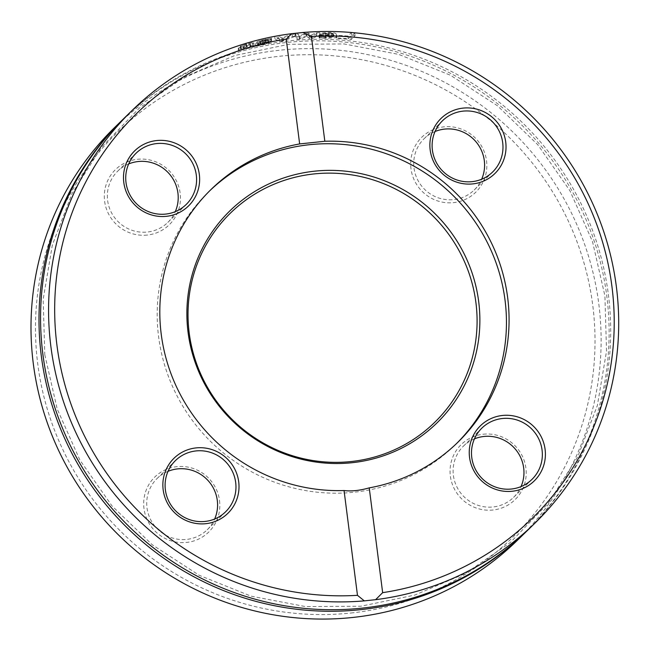 <?xml version="1.0" encoding="UTF-8"?>
<svg xmlns="http://www.w3.org/2000/svg" width="650" height="650" viewBox="0 0 650 650"><rect width="100%" height="100%" fill="white"/><g stroke="black" fill="none" stroke-linecap="round" stroke-linejoin="round"><path stroke-width="0.49" stroke-dasharray="3.25 2.44" d="M114.554 127.587A288.364 281.889 -134.3 0 1 279.727 50.212A288.364 281.889 -134.3 0 1 571.943 213.98A288.364 281.889 -134.3 0 1 517.571 540.126M350.919 613.023A283.01 276.664 45.7 0 0 537.745 170.016A283.01 276.664 45.7 0 0 57.102 220.886A283.01 276.664 45.7 0 0 350.919 613.023M410.995 168.74A38.521 37.651 -134.3 0 1 463.442 129.935A38.521 37.651 -134.3 0 1 471.851 195.561A38.521 37.651 -134.3 0 1 410.995 168.74M219.521 500.541A38.521 37.651 -134.3 0 1 167.066 539.354A38.521 37.651 -134.3 0 1 158.665 473.728A38.521 37.651 -134.3 0 1 219.521 500.541M147.233 235.064A38.521 37.651 -134.3 0 1 107.242 181.691A38.521 37.651 -134.3 0 1 172.656 174.769A38.521 37.651 -134.3 0 1 147.233 235.064M483.283 434.216A38.521 37.651 -134.3 0 1 523.274 487.589A38.521 37.651 -134.3 0 1 457.852 494.512A38.521 37.651 -134.3 0 1 483.283 434.216M526.354 531.538A288.364 281.889 45.7 0 0 579.702 205.66A288.364 281.889 45.7 0 0 287.731 42.396A288.364 281.889 45.7 0 0 123.346 119.007M296.108 34.206A288.364 281.889 45.7 0 0 294.938 34.328L296.839 36.684A288.364 281.889 -134.3 0 1 299.78 36.424L306.646 33.898L309.026 35.815A288.364 281.889 -134.3 0 1 311.967 35.685L319.759 32.703A288.364 281.889 45.7 0 0 316.42 32.792L310.798 35.124L308.547 33.166A288.364 281.889 45.7 0 0 305.898 33.345L299.041 35.904L298.147 33.995A288.364 281.889 45.7 0 0 296.108 34.206M527.142 530.774A288.364 281.889 45.7 0 0 581.523 204.628A288.364 281.889 45.7 0 0 289.299 40.861A288.364 281.889 45.7 0 0 124.126 118.235M278.094 35.929A288.364 281.889 45.7 0 0 274.723 36.538L279.451 38.837A288.364 281.889 -134.3 0 1 283.043 38.301L295.563 33.426A288.364 281.889 45.7 0 0 291.972 33.849L281.808 37.944L278.094 35.929L278.436 38.561A285.683 279.273 45.7 0 0 275.056 39.179L279.784 41.478A285.683 279.273 -134.3 0 1 283.376 40.934L295.896 36.059A285.683 279.273 45.7 0 0 292.313 36.481L282.149 40.576L278.436 38.561M260.325 41.007L270.692 38.512A288.364 281.889 -134.3 0 1 270.871 38.472L259.976 40.536L257.181 41.779L255.198 43.721A288.364 281.889 -134.3 0 1 258.326 42.965L268.564 40.617L270.985 39.471L271.221 42.291L268.661 42.136L260.577 43.753L271.026 41.153A285.683 279.273 -134.3 0 1 271.213 41.121L260.317 43.192L257.522 44.436L255.539 46.377A285.683 279.273 -134.3 0 1 258.668 45.622L271.221 42.291L270.879 39.65L268.32 39.496L260.325 41.007L260.666 43.664M335.952 35.758A288.364 281.889 -134.3 0 1 350.87 36.822L354.746 33.044A288.364 281.889 45.7 0 0 351.309 32.727L347.896 36.067A288.364 281.889 45.7 0 0 336.408 35.311L335.952 35.758L336.294 38.423A285.683 279.273 -134.3 0 1 351.219 39.512L355.087 35.734A285.683 279.273 45.7 0 0 351.65 35.409L348.246 38.74A285.683 279.273 45.7 0 0 336.749 37.976L336.294 38.423M325.114 35.539C331.419 35.612 335.14 35.197 336.286 34.312L336.627 36.969C336.229 35.709 333.783 35.133 329.29 35.214L323.424 35.523L320.036 36.782A285.683 279.273 -134.3 0 1 333.304 36.879L325.918 37.773L319.881 37.448A285.683 279.273 45.7 0 0 319.694 37.448L319.166 37.968L325.455 38.188C333.336 38.106 337.058 37.7 336.627 36.969L336.286 34.312C336.099 33.101 333.653 32.516 328.949 32.565L323.082 32.882L319.694 34.141A288.364 281.889 -134.3 0 1 332.963 34.222L325.585 35.124L319.548 34.808A288.364 281.889 45.7 0 0 319.361 34.808L318.825 35.328L325.114 35.539L325.455 38.188M242.726 45.484L246.066 44.395L250.315 43.956L238.916 47.808A288.364 281.889 45.7 0 0 238.737 47.864L249.998 44.842L253.727 42.77L253.874 45.76L252.606 45.289L246.773 46.67L240.573 49.091A285.683 279.273 -134.3 0 1 240.752 49.034L246.407 47.068C250.372 46.069 251.794 45.922 250.656 46.621L239.265 50.489A285.683 279.273 45.7 0 0 239.086 50.546L250.339 47.507L253.874 45.76L253.533 43.095L252.265 42.632L246.431 43.997L240.224 46.41A288.364 281.889 -134.3 0 1 240.403 46.353L242.726 45.484L243.076 48.165M250.477 43.688L250.656 46.621L250.477 43.688M238.916 47.808L239.265 50.489M238.737 47.864L239.086 50.546M238.193 48.401L238.534 51.082M240.443 47.799L240.784 50.481M240.403 46.353L240.752 49.034M240.224 46.41L240.573 49.091M240.776 45.874L241.118 48.555M323.082 32.882L323.424 35.523M319.694 34.141L320.036 36.782M332.963 34.222L333.304 36.879M318.825 35.328L319.166 37.968M319.361 34.808L319.694 37.448M319.548 34.808L319.881 37.448M321.783 34.994L322.116 37.643M332.345 33.248L333.336 33.857A288.364 281.889 45.7 0 0 323.213 33.735L324.886 33.166L332.345 33.248L332.678 35.904L333.678 36.514A285.683 279.273 45.7 0 0 323.546 36.384L325.227 35.807L332.678 35.904M324.886 33.166L325.227 35.807M323.213 33.735L323.546 36.384M333.361 33.743L333.678 36.514L333.361 33.743M298.48 36.627A285.683 279.273 45.7 0 0 295.279 36.961L297.172 39.317A285.683 279.273 -134.3 0 1 300.121 39.057L306.987 36.53L309.368 38.447A285.683 279.273 -134.3 0 1 312.309 38.326L320.092 35.344A285.683 279.273 45.7 0 0 316.753 35.433L311.131 37.757L308.88 35.799A285.683 279.273 45.7 0 0 306.239 35.977L299.382 38.537L298.147 33.995M311.967 35.685L312.309 38.326M319.759 32.703L320.092 35.344M316.42 32.792L316.753 35.433M309.026 35.815L309.368 38.447M310.798 35.124L311.131 37.757M306.646 33.898L306.987 36.53M308.547 33.166L308.88 35.799M299.78 36.424L300.121 39.057M305.898 33.345L306.239 35.977M296.839 36.684L297.172 39.317M299.041 35.904L299.382 38.537M294.938 34.328L295.279 36.961M350.87 36.822L351.219 39.512M354.746 33.044L355.087 35.734M351.309 32.727L351.65 35.409M336.408 35.311L336.749 37.976M347.896 36.067L348.246 38.74M260.187 44.135L268.011 42.9L259.382 44.923L260.187 44.135L259.846 41.478L267.67 40.259L259.041 42.266L259.382 44.923M268.06 42.803L267.719 40.162L268.06 42.803M259.041 42.266L259.846 41.478M270.692 38.512L271.026 41.153M260.236 41.104L260.577 43.753M270.871 38.472L271.213 41.121M268.32 39.496L268.661 42.136M271.367 37.992L271.708 40.633M268.564 40.617L268.905 43.266M260.658 42.38L260.991 45.037M255.198 43.721L255.539 46.377M258.635 42.664L258.968 45.321M258.326 42.965L258.668 45.622M274.723 36.538L275.056 39.179M281.808 37.944L282.149 40.576M279.451 38.837L279.784 41.478M291.972 33.849L292.313 36.481M283.043 38.301L283.376 40.934M295.563 33.426L295.896 36.059M209.69 190.824A176.654 172.689 45.7 0 0 208.374 192.099A176.654 172.689 45.7 0 0 208.293 439.14A176.654 172.689 45.7 0 0 455.26 444.827A176.654 172.689 45.7 0 0 456.568 443.536M435.053 131.519A35.847 35.043 45.7 0 0 424.117 138.71A35.847 35.043 45.7 0 0 414.017 168.074A35.847 35.043 45.7 0 0 437.718 197.632A35.847 35.043 45.7 0 0 474.216 189.995A35.847 35.043 45.7 0 0 481.658 179.229M474.427 438.88A35.847 35.043 45.7 0 0 463.491 446.071A35.847 35.043 45.7 0 0 463.474 496.202A35.847 35.043 45.7 0 0 513.589 497.356A35.847 35.043 45.7 0 0 521.032 486.59M168.041 471.315A35.847 35.043 45.7 0 0 157.105 478.506A35.847 35.043 45.7 0 0 157.089 528.629A35.847 35.043 45.7 0 0 207.204 529.783A35.847 35.043 45.7 0 0 214.646 519.025M128.668 163.946A35.847 35.043 45.7 0 0 117.731 171.145A35.847 35.043 45.7 0 0 110.971 211.681A35.847 35.043 45.7 0 0 147.298 232.042A35.847 35.043 45.7 0 0 167.83 222.422A35.847 35.043 45.7 0 0 175.273 211.656M246.066 44.395L246.407 47.068M243.88 46.524L244.221 49.205M243.393 46.962L243.742 49.636M246.431 43.997L246.773 46.67M252.265 42.632L252.606 45.289M249.998 44.842L250.339 47.507M328.949 32.565L329.29 35.214M319.963 33.881L320.304 36.522M321.579 35.458L321.912 38.098M325.585 35.124L325.918 37.773M328.738 32.963L329.079 35.612M263.616 41.494L263.957 44.135M265.314 40.341L265.655 42.989M262.031 40.284L262.373 42.933M265.387 39.463L265.728 42.104M265.801 39.041L266.142 41.689M259.976 40.536L260.317 43.192M264.298 41.689L264.631 44.338M257.181 41.779L257.522 44.436M455.26 444.827L457.884 442.26M208.374 192.099L210.998 189.532M474.216 189.995L492.594 172.039M424.117 138.71L442.496 120.754M513.589 497.356L531.968 479.399M463.491 446.071L481.869 428.122M207.204 529.783L225.582 511.826M157.105 478.506L175.484 460.549M167.83 222.422L186.209 204.466M117.731 171.145L136.11 153.189M44.801 354.77L57.208 409.021L79.901 460.062L112.011 505.919L152.311 544.83L199.233 575.299L250.989 596.148L305.573 606.596L360.896 606.222L414.822 595.067L465.294 573.544L510.364 542.49L548.316 503.092L577.679 456.869L597.342 405.584L606.531 351.203L604.906 295.823L592.508 241.556L569.814 190.515L537.704 144.649L497.404 105.731L450.474 75.254L398.726 54.397L344.126 43.948L288.811 44.314L234.877 55.477L184.413 77.001L139.336 108.054L101.384 147.452L72.004 193.692L52.349 244.993L43.16 299.382L44.801 354.77"/><path stroke-width="0.97" d="M525.574 532.309L517.571 540.126A288.364 281.889 -134.3 0 1 352.398 617.5A288.364 281.889 -134.3 0 1 60.174 453.724A288.364 281.889 -134.3 0 1 114.554 127.587L122.558 119.771A288.364 281.889 45.7 0 0 41.316 355.964A288.364 281.889 45.7 0 0 231.969 593.808A288.364 281.889 45.7 0 0 525.574 532.309A288.364 281.889 45.7 0 0 526.354 531.538M123.346 119.007A288.364 281.889 45.7 0 0 122.558 119.771M364.317 600.876L357.476 595.327A283.01 276.664 -134.3 0 1 56.948 345.272A283.01 276.664 -134.3 0 1 286.227 39.138L291.655 33.694A288.364 281.889 45.7 0 0 132.129 110.419A288.364 281.889 45.7 0 0 76.505 433.964A288.364 281.889 45.7 0 0 364.317 600.876L375.611 599.674A288.364 281.889 45.7 0 0 535.145 522.957A288.364 281.889 45.7 0 0 590.761 199.404A288.364 281.889 45.7 0 0 302.957 32.5L311.407 36.473L324.829 141.261L299.65 143.926L286.227 39.138M291.655 33.694L302.957 32.5M132.129 110.419L124.126 118.235A288.364 281.889 45.7 0 0 42.892 354.429A288.364 281.889 45.7 0 0 233.537 592.272A288.364 281.889 45.7 0 0 527.142 530.774L535.145 522.957M311.407 36.473A283.01 276.664 -134.3 0 1 611.942 286.528A283.01 276.664 -134.3 0 1 382.655 592.662L375.611 599.674M357.476 595.327L344.053 490.539C351.252 491.473 359.645 490.587 369.233 487.874L382.655 592.662M369.233 487.874A176.654 172.689 45.7 0 0 457.884 442.26A176.654 172.689 45.7 0 0 493.894 248.276A176.654 172.689 45.7 0 0 324.829 141.261M512.176 491.254A38.521 37.651 45.7 0 0 537.607 430.958A38.521 37.651 45.7 0 0 472.184 437.881A38.521 37.651 45.7 0 0 512.176 491.254M505.716 142.001A38.521 37.651 45.7 0 0 444.86 115.188A38.521 37.651 45.7 0 0 453.269 180.814A38.521 37.651 45.7 0 0 505.716 142.001M299.65 143.926A176.654 172.689 45.7 0 0 210.998 189.532A176.654 172.689 45.7 0 0 174.988 383.516A176.654 172.689 45.7 0 0 344.053 490.539M163.166 489.791A38.521 37.651 45.7 0 0 224.023 516.612A38.521 37.651 45.7 0 0 215.613 450.986A38.521 37.651 45.7 0 0 163.166 489.791M156.707 140.546A38.521 37.651 45.7 0 0 131.284 200.842A38.521 37.651 45.7 0 0 196.698 193.919A38.521 37.651 45.7 0 0 156.707 140.546M456.568 443.536A176.654 172.689 45.7 0 0 488.166 244.189A176.654 172.689 45.7 0 0 309.554 144.698A176.654 172.689 45.7 0 0 209.69 190.824M481.658 179.229A35.847 35.043 45.7 0 0 474.232 139.864A35.847 35.043 45.7 0 0 435.053 131.519M432.396 150.118A35.847 35.043 -134.3 0 1 442.496 120.754A35.847 35.043 -134.3 0 1 478.993 113.108A35.847 35.043 -134.3 0 1 502.694 142.675A35.847 35.043 -134.3 0 1 492.594 172.039A35.847 35.043 -134.3 0 1 456.097 179.676A35.847 35.043 -134.3 0 1 432.396 150.118M521.032 486.59A35.847 35.043 45.7 0 0 516.872 451.076A35.847 35.043 45.7 0 0 484.023 436.459A35.847 35.043 45.7 0 0 474.427 438.88M502.401 418.503A35.847 35.043 -134.3 0 1 538.728 438.856A35.847 35.043 -134.3 0 1 531.968 479.399A35.847 35.043 -134.3 0 1 511.436 489.019A35.847 35.043 -134.3 0 1 475.109 468.658A35.847 35.043 -134.3 0 1 481.869 428.122A35.847 35.043 -134.3 0 1 502.401 418.503M214.646 519.025A35.847 35.043 45.7 0 0 217.295 500.427A35.847 35.043 45.7 0 0 168.041 471.315M235.682 482.471A35.847 35.043 -134.3 0 1 225.582 511.826A35.847 35.043 -134.3 0 1 189.085 519.472A35.847 35.043 -134.3 0 1 165.384 489.913A35.847 35.043 -134.3 0 1 175.484 460.549A35.847 35.043 -134.3 0 1 211.981 452.904A35.847 35.043 -134.3 0 1 235.682 482.471M175.273 211.656A35.847 35.043 45.7 0 0 167.846 172.299A35.847 35.043 45.7 0 0 128.668 163.946M165.677 214.086A35.847 35.043 -134.3 0 1 129.35 193.724A35.847 35.043 -134.3 0 1 136.11 153.189A35.847 35.043 -134.3 0 1 156.642 143.569A35.847 35.043 -134.3 0 1 192.969 163.93A35.847 35.043 -134.3 0 1 186.209 204.466A35.847 35.043 -134.3 0 1 165.677 214.086M314.706 171.169A148.192 144.869 45.7 0 0 216.873 403.146A148.192 144.869 45.7 0 0 468.552 376.504A148.192 144.869 45.7 0 0 314.706 171.169M314.129 173.924A146.209 142.927 45.7 0 0 217.612 402.789A146.209 142.927 45.7 0 0 465.92 376.504A146.209 142.927 45.7 0 0 314.129 173.924"/></g></svg>
